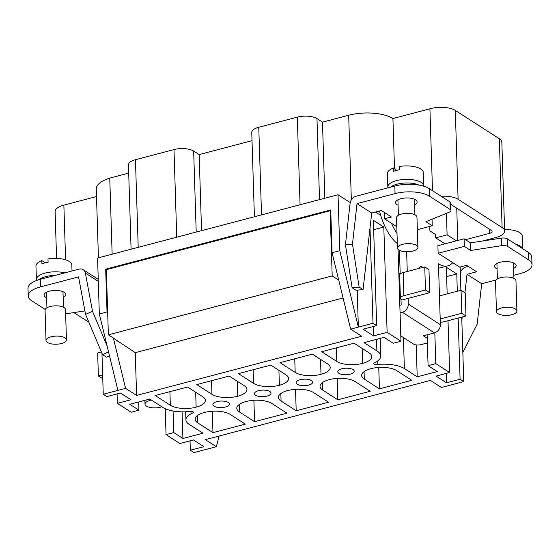 <?xml version="1.0" encoding="UTF-8"?>
<svg xmlns="http://www.w3.org/2000/svg" width="560" height="560" viewBox="0 0 560 560"><rect width="100%" height="100%" fill="white"/><g stroke="black" fill="none" stroke-linecap="round" stroke-linejoin="round"><path stroke-width="0.84" d="M161.805 406.756A10.227 4.067 -1.8 0 1 160.461 407.169A10.227 4.067 -1.8 0 1 150.241 407.491A10.227 4.067 -1.8 0 1 145.019 404.131A10.227 4.067 -1.8 0 1 151.494 400.127M396.76 170.331L393.274 168.098A17.941 7.133 -1.8 0 0 387.408 173.621L387.828 187.047A17.941 7.133 -1.8 0 1 405.538 179.354A17.941 7.133 -1.8 0 1 423.696 185.92A17.941 7.133 -1.8 0 1 423.696 186.172M412.909 251.048A10.227 4.067 -1.8 0 1 402.689 251.377A10.227 4.067 -1.8 0 1 397.467 248.017A10.227 4.067 -1.8 0 1 407.561 243.628A10.227 4.067 -1.8 0 1 417.907 247.373A10.227 4.067 -1.8 0 1 412.909 251.048M397.467 248.017L396.515 217.742A10.227 4.067 -1.8 0 1 406.609 213.353A10.227 4.067 -1.8 0 1 416.955 217.098L417.907 247.373M393.274 168.098L393.379 171.388A17.941 7.133 -1.8 0 1 399.546 169.764L399.441 166.474A17.941 7.133 -1.8 0 1 423.276 172.494L423.696 185.92M387.968 187.838A17.941 7.133 -1.8 0 1 387.828 187.047M390.481 187.173A17.227 6.853 -1.8 0 1 419.02 185.073M511.917 314.692A10.227 4.067 -1.8 0 1 501.69 315.014A10.227 4.067 -1.8 0 1 496.468 311.654A10.227 4.067 -1.8 0 1 506.562 307.265A10.227 4.067 -1.8 0 1 516.908 311.01A10.227 4.067 -1.8 0 1 511.917 314.692M496.468 311.654L495.516 281.379A10.227 4.067 -1.8 0 1 505.61 276.99A10.227 4.067 -1.8 0 1 515.956 280.735L516.908 311.01M504.581 229.551A17.941 7.133 -1.8 0 1 522.277 236.131L522.669 248.661M515.683 244.174A17.941 7.133 -1.8 0 1 522.48 248.542M45.311 262.815L41.825 260.575A17.941 7.133 -1.8 0 0 35.959 266.105L36.379 279.531A17.941 7.133 -1.8 0 1 46.018 272.853A17.941 7.133 -1.8 0 1 64.757 272.888M61.46 343.532A10.227 4.067 -1.8 0 1 51.24 343.854A10.227 4.067 -1.8 0 1 46.018 340.494A10.227 4.067 -1.8 0 1 56.112 336.105A10.227 4.067 -1.8 0 1 66.458 339.85A10.227 4.067 -1.8 0 1 61.46 343.532M46.018 340.494L45.066 310.219A10.227 4.067 -1.8 0 1 55.16 305.83A10.227 4.067 -1.8 0 1 65.506 309.575L66.458 339.85M41.825 260.575L41.93 263.865A17.941 7.133 -1.8 0 1 48.097 262.248L47.992 258.951A17.941 7.133 -1.8 0 1 71.827 264.978L72.009 270.977M36.575 280.49A17.941 7.133 -1.8 0 1 36.379 279.531M38.99 279.685A17.227 6.853 -1.8 0 1 54.978 275.457M414.61 204.799A10.794 4.291 178.2 0 0 417.13 201.922A10.794 4.291 178.2 0 0 411.621 198.373A10.794 4.291 178.2 0 0 400.827 198.716A10.794 4.291 178.2 0 0 395.556 202.594A10.794 4.291 178.2 0 0 398.083 205.233M396.795 226.702L384.503 218.799L391.405 216.986L381.325 210.504L371.7 213.038L357.028 203.609L395.059 193.599A25.116 9.989 -1.8 0 1 429.471 196.175L450.205 209.496A5.383 2.142 -1.8 0 1 450.954 210.546A5.383 2.142 -1.8 0 1 449.295 212.163L425.915 221.683L432.25 225.75L417.354 229.67M399.833 305.291L401.17 304.934L400.995 299.355M400.197 274.029L399.448 250.32M63.161 297.276A10.794 4.291 178.2 0 0 65.681 294.399A10.794 4.291 178.2 0 0 60.165 290.857A10.794 4.291 178.2 0 0 49.378 291.193A10.794 4.291 178.2 0 0 44.107 295.078A10.794 4.291 178.2 0 0 46.627 297.717M45.213 309.47L31.766 300.825A25.116 9.989 -1.8 0 1 28.238 295.932A25.116 9.989 -1.8 0 1 40.509 286.895L78.54 276.892L85.547 314.335L92.512 311.311L107.065 345.842M84.903 310.905L65.639 313.866M422.989 267.358A10.766 4.942 75.3 0 0 420.42 266.728A10.766 4.942 75.3 0 0 418.495 268.541M400.071 312.858L402.332 312.263A7.175 5.698 -57.3 0 0 408.289 304.059L408.114 298.389L429.688 292.712L428.967 269.605L424.753 266.896L425.481 290.003L429.688 292.712M496.097 279.958L481.698 283.745L467.033 274.316L476.658 271.782L466.578 265.3L459.669 267.12L452.725 262.654A41.265 18.942 -104.7 0 1 447.769 265.867A41.265 18.942 -104.7 0 1 438.459 263.802L440.37 324.681A7.175 5.698 122.7 0 1 434.413 332.885L402.332 312.263M452.725 262.654L438.13 253.274L437.892 245.707L464.093 238.805L470.435 242.879L501.242 238.14A5.383 2.142 -1.8 0 1 507.507 238.917L528.234 252.245A25.116 9.989 -1.8 0 1 531.762 257.131L532 264.698A25.116 9.989 -1.8 0 1 519.729 273.742L513.828 275.289M429.758 226.408L429.898 230.895L435.589 234.549L435.694 237.839L445.011 243.831M397.005 233.401A41.265 18.942 -104.7 0 1 391.454 223.265M407.267 271.495L406.644 251.769M447.769 265.867L440.678 267.736A41.265 18.942 -104.7 0 1 438.592 268.023M434.826 332.766L435.792 363.629L449.638 372.526L448.007 320.719M457.317 291.214L456.778 273.938L446.327 267.225L447.167 293.888M458.164 318.052L460.089 379.246L463.75 381.605L441.399 387.485L430.402 380.415L205.352 439.635L216.349 446.705L193.998 452.585L190.33 450.226L190.036 440.839M460.152 266.994L460.88 290.283M461.727 317.114L463.75 381.605M446.425 213.332L447.097 234.843L435.694 237.839M138.656 401.954L138.915 410.193L131.208 412.223L117.362 403.326L117.068 393.932M117.362 403.326L130.928 399.756L120.477 393.036L106.918 396.606L103.25 394.247L125.601 388.367L136.598 395.437L361.648 336.217L350.651 329.147L358.358 327.117L357.196 290.157M101.962 353.283L103.25 394.247M190.33 450.226L203.896 446.663L193.445 439.943L179.879 443.513L166.04 434.616L165.228 408.709M117.894 390.397L99.323 313.971L97.566 258.034L338.03 194.754L350.224 202.594M106.421 269.64L105.686 269.164L330.736 209.944L332.08 252.728L350.651 329.147M338.03 194.754L339.787 250.698L358.358 327.117L373.002 323.267L376.67 325.626L363.104 329.196L373.555 335.909L387.121 332.339L400.96 341.236L393.253 343.266L384.09 337.372L364.049 342.65L376.887 350.896A25.431 10.115 178.2 0 1 380.723 356.02A25.431 10.115 178.2 0 1 375.074 362.656A2.688 1.071 -1.8 0 0 373.765 363.622A2.688 1.071 -1.8 0 0 375.137 364.504A2.688 1.071 -1.8 0 0 377.825 364.42A26.425 10.507 178.2 0 1 404.376 368.571L417.214 376.824L437.255 371.553L428.085 365.659L435.792 363.629M370.006 228.032L373.002 323.267M375.515 212.03L380.73 215.383A41.265 18.942 -104.7 0 1 379.505 210.98M266.987 396.095A8.253 3.283 -1.8 0 1 255.675 395.248A8.253 3.283 -1.8 0 1 254.52 393.638A8.253 3.283 -1.8 0 1 262.668 390.103A8.253 3.283 -1.8 0 1 271.019 393.12A8.253 3.283 -1.8 0 1 266.987 396.095M350.224 374.192A8.253 3.283 -1.8 0 1 338.912 373.345A8.253 3.283 -1.8 0 1 337.757 371.735A8.253 3.283 -1.8 0 1 345.905 368.2A8.253 3.283 -1.8 0 1 354.256 371.217A8.253 3.283 -1.8 0 1 350.224 374.192M322.686 390.075A18.837 7.49 -1.8 0 1 320.04 386.407A18.837 7.49 -1.8 0 1 329.245 379.624L329.252 379.624A18.83 7.49 -1.8 0 1 355.054 381.549L370.181 391.279L337.813 399.798L322.686 390.075L322.448 382.578M239.442 411.971A18.83 7.49 -1.8 0 1 236.803 408.31A18.83 7.49 -1.8 0 1 246.001 401.534L246.008 401.527A18.837 7.49 -1.8 0 1 271.817 403.459L286.944 413.182L254.569 421.701L239.442 411.971L239.204 404.481M460.089 379.246L446.523 382.816L436.072 376.096L449.638 372.526M138.915 410.193L129.745 404.299L149.786 399.028L162.624 407.281A25.431 10.115 178.2 0 0 189.329 411.53A2.688 1.071 -1.8 0 1 192.017 411.446A2.688 1.071 -1.8 0 1 193.389 412.328A2.688 1.071 -1.8 0 1 192.073 413.294A23.359 9.289 178.2 0 0 185.92 419.867A23.359 9.289 178.2 0 0 190.113 424.956L202.951 433.202L182.917 438.48L173.747 432.586L166.04 434.616M321.678 351.722L354.046 343.203L369.18 352.926A18.83 7.49 -1.8 0 1 371.819 356.594A18.83 7.49 -1.8 0 1 362.621 363.37L362.614 363.37A18.837 7.49 -1.8 0 1 336.805 361.445L321.678 351.722M237.286 381.262L237.755 396.228A18.83 7.49 -1.8 0 1 211.953 394.303L196.819 384.573L229.194 376.054L244.314 385.777A18.837 7.49 -1.8 0 1 246.96 389.445A18.837 7.49 -1.8 0 1 237.755 396.228L237.279 381.255M270.809 365.106L285.936 374.829A18.83 7.49 -1.8 0 1 288.582 378.497A18.83 7.49 -1.8 0 1 279.384 385.273L279.377 385.273A18.837 7.49 -1.8 0 1 253.568 383.348L238.441 373.625L270.809 365.106M280.056 362.67L312.431 354.151L327.558 363.881A18.83 7.49 -1.8 0 1 330.204 367.542A18.83 7.49 -1.8 0 1 320.999 374.318L320.992 374.325A18.837 7.49 -1.8 0 1 295.183 372.393L280.056 362.67M196.133 407.183A18.83 7.49 -1.8 0 1 170.331 405.251L155.204 395.528L187.572 387.009L202.699 396.732A18.837 7.49 -1.8 0 1 205.345 400.4A18.837 7.49 -1.8 0 1 196.14 407.176L195.664 392.21L196.14 407.176M204.386 412.482A18.837 7.49 -1.8 0 1 230.195 414.407L245.322 424.13L212.954 432.649L197.827 422.926A18.83 7.49 -1.8 0 1 195.181 419.258A18.83 7.49 -1.8 0 1 204.379 412.482L204.386 412.482M287.63 390.579A18.83 7.49 -1.8 0 1 313.432 392.504L328.559 402.227L296.191 410.746L281.064 401.023A18.837 7.49 -1.8 0 1 278.418 397.355A18.837 7.49 -1.8 0 1 287.623 390.579L287.63 390.579M379.428 388.843L364.301 379.12A18.837 7.49 -1.8 0 1 361.662 375.452A18.837 7.49 -1.8 0 1 370.867 368.676L370.867 368.676A18.83 7.49 -1.8 0 1 396.669 370.601L411.803 380.324L379.428 388.843L378.756 367.444M308.602 385.14A8.253 3.283 -1.8 0 1 297.297 384.293A8.253 3.283 -1.8 0 1 296.135 382.69A8.253 3.283 -1.8 0 1 304.283 379.148A8.253 3.283 -1.8 0 1 312.634 382.172A8.253 3.283 -1.8 0 1 308.602 385.14M225.365 407.043A8.253 3.283 -1.8 0 1 214.06 406.196A8.253 3.283 -1.8 0 1 212.898 404.593A8.253 3.283 -1.8 0 1 221.046 401.051A8.253 3.283 -1.8 0 1 229.397 404.075A8.253 3.283 -1.8 0 1 225.365 407.043M398.069 249.326L400.96 341.236M397.327 243.628A41.265 18.942 -104.7 0 1 380.73 215.383M387.121 332.339L383.81 227.038L373.359 220.318L376.67 325.626M383.81 227.038L373.653 229.712M373.261 326.522L373.555 335.909M136.598 395.437L135.254 352.66L343.077 297.976M105.686 269.164L107.03 311.948L107.744 314.888M113.372 338.03L125.601 388.367M135.254 352.66L108.374 334.817L332.192 275.926L330.141 210.763L106.323 269.661L108.374 334.817M117.817 340.893L117.838 341.46M427.119 334.803L428.085 365.659M416.213 344.918L417.214 376.824M403.403 337.561L404.376 368.571M377.713 361.004L377.825 364.42M376.523 339.367L376.887 350.896M398.321 257.173L399.693 258.055M192.017 411.446L192.073 413.294M182.077 411.831L182.917 438.48M173.068 410.998L173.747 432.586M456.778 273.938L446.621 276.612M446.229 373.429L446.523 382.816M216.349 446.705L219.149 436.002M212.282 411.25L212.954 432.649M253.897 400.302L254.569 421.701M295.519 389.347L296.191 410.746M337.134 378.392L337.813 399.798M99.323 313.971L107.03 311.948M332.08 252.728L339.787 250.698M450.765 204.337L491.316 230.405A5.383 2.142 -1.8 0 1 492.072 231.455A5.383 2.142 -1.8 0 1 489.44 233.394L465.479 239.701M456.414 240.828L447.097 234.843M441.147 196.259A17.941 7.133 -1.8 0 1 458.094 199.276L502.11 227.57A17.941 7.133 -1.8 0 1 504.623 231.063A17.941 7.133 -1.8 0 1 495.859 237.517L482.573 241.01M88.872 322.224L73.892 312.599M56.574 258.412L55.104 211.589A17.941 7.133 -1.8 0 1 63.868 205.135L96.502 196.546M98.427 257.803L96.271 189.07A32.298 12.845 -1.8 0 1 109.753 178.108L128.702 173.124M131.089 249.207L128.443 164.885A14.35 5.705 -1.8 0 1 135.457 159.719L173.992 149.583A14.35 5.705 -1.8 0 1 193.655 151.053L199.157 154.588L252.014 140.672M254.408 216.762L251.755 132.433A14.35 5.705 -1.8 0 1 258.769 127.274L297.304 117.131A14.35 5.705 -1.8 0 1 316.974 118.601L322.469 122.136L348.677 115.241A32.298 12.845 -1.8 0 1 392.924 118.545L429.919 108.808A17.941 7.133 -1.8 0 1 455.301 110.425L499.317 138.719A17.941 7.133 -1.8 0 1 501.837 142.212L504.623 231.063M109.753 178.108L112.14 254.198M199.157 154.588L201.544 230.671M322.469 122.136L324.863 198.219M392.924 118.545L394.506 168.882M429.919 108.808L432.495 190.694M456.743 208.18L457.758 240.478M432.25 225.75L432.04 219.184M427.231 338.324L423.318 335.804L434.413 332.885M400.792 335.881L413.567 344.092A5.383 2.142 178.2 0 0 420.938 344.645L427.371 342.951M400.393 298.263L399.665 275.156A7.175 2.856 -1.8 0 1 403.172 272.573L403.9 295.68A7.175 2.856 178.2 0 0 400.393 298.263A7.175 2.856 178.2 0 0 401.401 299.663L401.947 300.013L408.114 298.389M98.301 281.379L85.358 273.063A7.175 5.698 -57.3 0 0 83.181 269.661L97.846 279.083A7.175 5.698 122.7 0 1 98.238 279.363M85.547 314.335L102.515 354.606L106.456 357.14L109.487 355.817M85.358 273.063L92.512 311.311M83.181 269.661A7.175 5.698 -57.3 0 0 79.093 269.115L40.271 279.328A25.116 9.989 -1.8 0 0 28 288.365L28.238 295.932M384.503 218.799L384.3 212.415M357.028 203.609L352.471 244.097L345.429 244.755L350.084 203.399A7.175 5.698 -57.3 0 1 355.999 196.245L394.821 186.032A25.116 9.989 -1.8 0 1 429.233 188.601L449.967 201.929A5.383 2.142 -1.8 0 1 450.716 202.972L450.954 210.546M352.471 244.097L359.135 287.077L363.076 289.611L371.7 213.038M363.076 289.611L356.034 290.269L352.093 287.735L345.429 244.755M460.334 272.846A7.175 5.698 -57.3 0 1 466.004 266.959L468.237 266.371M467.033 274.316L464.954 292.747M462.231 316.981L461.832 320.502M462.84 352.471L477.141 324.24L481.698 283.745M438.13 253.274L464.331 246.379L470.673 250.453L501.48 245.707A5.383 2.142 -1.8 0 1 507.745 246.484L528.472 259.812A25.116 9.989 -1.8 0 1 532 264.698M470.673 250.453L470.435 242.879M464.331 246.379L464.093 238.805M513.611 268.436A10.794 4.291 178.2 0 0 516.131 265.559A10.794 4.291 178.2 0 0 510.622 262.01A10.794 4.291 178.2 0 0 499.835 262.353A10.794 4.291 178.2 0 0 494.557 266.238A10.794 4.291 178.2 0 0 497.084 268.877M102.515 354.606L108.556 351.981M102.641 374.892L98.378 376.012L97.65 352.975L101.416 351.988M102.76 378.679L98.378 376.012M149.968 399.147L138.712 401.94M403.172 272.573L424.753 266.896M403.9 295.68L425.481 290.003M440.195 318.976L461.776 313.292L465.976 315.994L465.248 292.936L461.048 290.234L461.776 313.292M439.467 295.918L461.048 290.234M440.293 322.175A7.175 2.856 178.2 0 0 444.395 321.671L465.976 315.994M400.19 273.938L398.818 273.056M338.744 280.133L332.192 275.926M359.135 287.077L352.093 287.735M330.778 211.176L330.141 210.763M408.289 304.059L440.37 324.681M278.915 370.314L279.384 385.273L278.908 370.307M253.141 369.754L253.568 383.348M211.526 380.709L211.953 394.303M320.53 359.359L320.999 374.318L320.523 359.359M294.756 358.806L295.183 372.393M362.152 348.411L362.621 363.37M362.145 348.404L362.614 363.37M336.378 347.851L336.805 361.445M169.904 391.657L170.331 405.251M197.589 415.436L197.827 422.926M280.833 393.533L281.064 401.023M364.07 371.63L364.301 379.12M63.868 205.135L65.59 259.819M135.457 159.719L138.208 247.338M173.992 149.583L176.743 237.195M193.655 151.053L196.203 232.078M258.769 127.274L261.527 214.886M297.304 117.131L300.062 204.743M316.974 118.601L319.522 199.626M348.677 115.241L351.337 199.864M455.301 110.425L458.094 199.276M499.317 138.719L502.11 227.57M489.307 229.117L489.44 233.394M40.509 286.895L40.271 279.328M450.205 209.496L449.967 201.929M429.471 196.175L429.233 188.601M395.059 193.599L394.821 186.032M528.472 259.812L528.234 252.245M507.745 246.484L507.507 238.917M501.48 245.707L501.242 238.14M145.019 404.131L144.9 400.477M414.925 214.767L414.435 199.206M398.398 215.285L397.908 199.808M486.507 240.408L486.493 239.981M513.926 278.404L513.436 262.843M497.399 278.922L496.909 263.445M63.476 307.244L62.986 291.683M46.942 307.769L46.459 292.285M380.17 338.408L380.723 356.02M185.668 411.789L185.92 419.867"/></g></svg>
